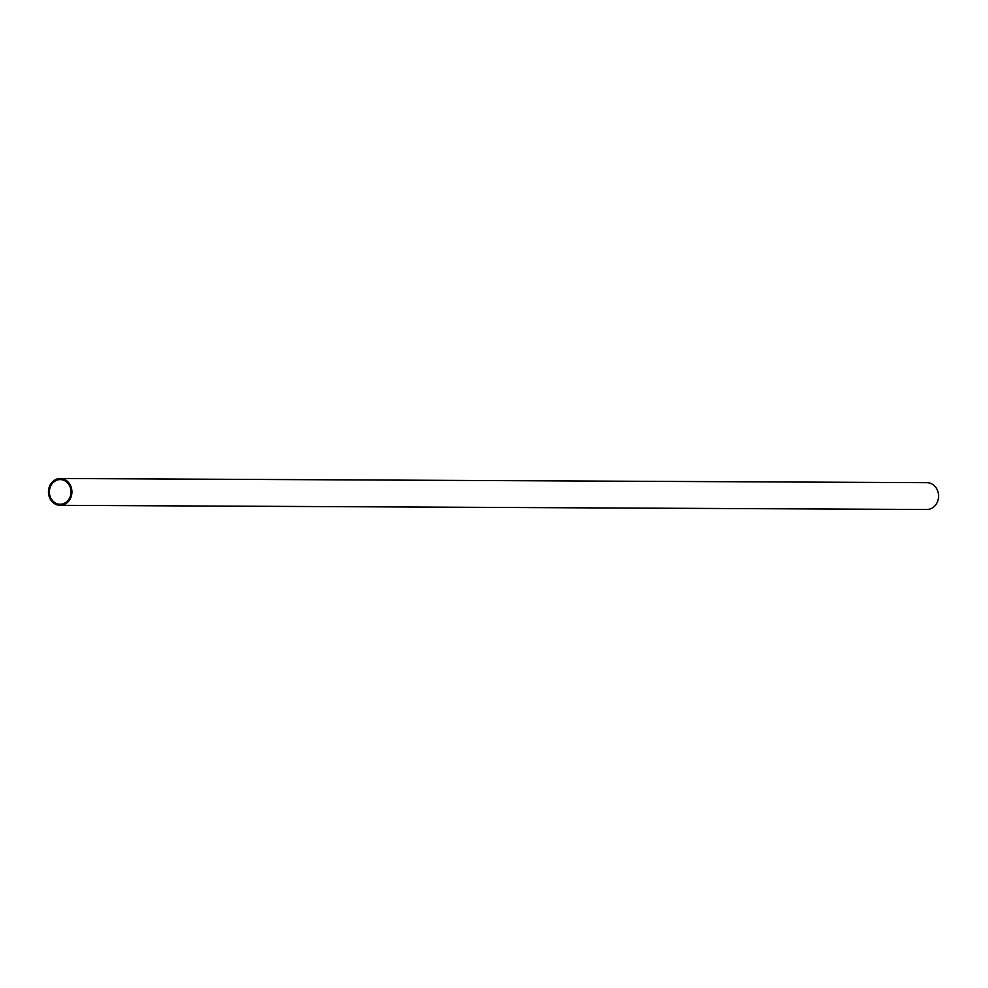 <?xml version="1.0" encoding="UTF-8"?>
<svg xmlns="http://www.w3.org/2000/svg" width="988" height="988" viewBox="0 0 988 988"><rect width="100%" height="100%" fill="white"/><g stroke="black" fill="none" stroke-linecap="round" stroke-linejoin="round"><path stroke-width="1.48" d="M69.679 486.01A12.338 10.794 90.3 0 1 60.132 504.251A12.338 10.794 90.3 0 1 49.4 491.851A12.338 10.794 90.3 0 1 60.256 479.575A12.338 10.794 90.3 0 1 69.679 486.01M49.882 498.323A13.412 11.733 -89.7 0 0 60.132 505.325A13.412 11.733 -89.7 0 0 71.926 491.962A13.412 11.733 -89.7 0 0 60.256 478.501A13.412 11.733 -89.7 0 0 49.882 498.323M60.132 505.325L926.806 509.499A13.412 11.733 -89.7 0 0 938.6 496.149A13.412 11.733 -89.7 0 0 926.929 482.675L60.256 478.501"/></g></svg>
